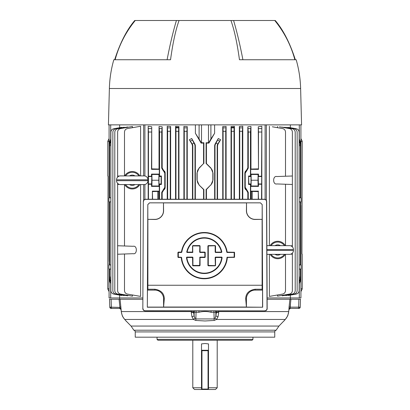 <?xml version="1.0" encoding="UTF-8"?>
<svg xmlns="http://www.w3.org/2000/svg" width="410" height="410" viewBox="0 0 410 410"><rect width="100%" height="100%" fill="white"/><g stroke="black" fill="none" stroke-linecap="round" stroke-linejoin="round"><path stroke-width="0.61" d="M201.51 350.699L201.951 350.699L201.951 389.064L201.51 389.064A0.436 0.436 0 0 0 201.951 389.5L201.51 389.5L201.51 343.903L205 343.508L208.49 343.903L208.49 389.5L201.951 389.5L208.049 389.5A0.436 0.436 0 0 0 208.49 389.064L208.049 389.064L208.049 350.263L208.49 350.263M208.49 387.757L217.208 387.757L217.208 340.238M201.51 389.5L194.535 389.5L192.792 387.757L201.51 387.757M217.208 387.757L215.465 389.5L208.49 389.5M201.51 350.263L208.049 350.263M201.951 350.263L201.951 350.699L208.49 350.699M252.083 340.238L157.917 340.238L157.045 339.362L252.955 339.362L252.083 340.238M157.045 337.184L157.045 339.362M252.955 337.184L252.955 339.362M135.244 331.915L135.244 337.184L274.756 337.184L274.756 331.915L135.244 331.915A1.742 1.742 0 0 0 133.85 330.209L131.056 326.063L278.943 326.063L284.724 320.077M133.85 330.209L276.15 330.209A1.742 1.742 0 0 0 274.756 331.915M218.458 310.857L218.714 312.671L218.053 316.735L216.562 319.452L214.189 320.446L205 320.974L195.811 320.446L193.438 319.452A2.178 0.994 -51.6 0 0 194.827 317.955L195.99 318.939L214.01 318.939L215.173 317.955L215.865 315.685L216.48 312.297L215.942 310.857M124.758 319.452C127.161 322.26 127.161 322.26 124.758 319.452A3.49 2.629 -41 0 1 124.584 319.272L124.584 319.272C122.487 316.166 122.534 317.335 121.268 311.574L121.293 311.569C121.78 314.895 122.933 317.519 124.758 319.452L193.438 319.452L191.947 316.735A2.178 0.999 -16.2 0 0 194.135 315.685L194.827 317.955M131.056 326.063L125.896 320.799M126.09 321.004L125.486 320.297M298.68 308.412L298.106 308.412L298.68 308.412A1.307 1.092 -90 0 0 299.771 307.157L300.202 307.146L300.474 299.254L300.202 307.146A1.307 1.307 0 0 1 298.895 308.412M290.06 307.408L290.095 307.146L299.771 307.157M289.532 302.723L289.07 307.029L289.906 299.254L298.905 299.254L298.629 307.146A1.307 0.523 90 0 1 298.106 308.412L290.382 308.412L298.106 308.412M111.105 308.412L111.105 308.412A1.307 1.307 0 0 1 109.798 307.146L119.94 307.403M111.32 308.412L111.894 308.412L111.32 308.412A1.307 1.092 -90 0 1 110.228 307.157M120.089 299.254L121.293 311.569L191.326 311.569L191.542 310.857M121.037 309.248A1.742 1.66 -90 0 0 119.617 308.412L111.894 308.412A1.307 0.523 -90 0 1 111.371 307.146L111.095 299.254L142.88 299.254M109.526 299.254L109.798 307.146L109.526 299.254L111.095 299.254M120.243 308.545L121.052 309.529L121.268 311.574L121.052 309.529L119.617 308.412L119.904 307.146L119.059 299.254M119.653 295.118L119.592 299.254L119.638 297.947L109.086 297.947L109.086 280.071L109.086 297.947M290.408 299.254L290.362 297.947L290.408 299.254M289.906 299.254L267.12 299.254M288.737 311.477L288.732 311.574C287.456 316.94 288.399 314.767 285.416 319.272L285.416 319.272A3.49 2.629 -139 0 1 285.242 319.452C287.067 317.519 288.22 314.895 288.707 311.569L288.968 309.073A1.742 1.291 178.5 0 1 290.198 308.028L290.546 302.944M285.575 319.067L285.242 319.452C282.838 322.26 282.838 322.26 285.242 319.452L216.562 319.452A2.178 0.994 -128.4 0 1 215.173 317.955M289.019 307.597L288.983 308.151M289.291 308.412L290.382 308.412A1.742 1.66 -90 0 0 288.963 309.248M290.823 299.254L290.505 299.254M288.968 309.073L289.07 307.029L290.095 307.146L290.941 299.254M298.905 299.254L300.474 299.254M119.494 299.254L119.177 299.254M120.929 307.029L119.904 307.146L119.453 302.944M121.032 309.073A1.742 1.291 1.5 0 0 119.802 308.028M191.947 316.735L191.285 312.671A2.178 0.384 -4.8 0 0 193.52 312.297L194.135 315.685L194.166 312.297A2.178 1.886 90 0 1 194.668 310.857M194.058 310.857L193.52 312.297L196.057 312.297L195.811 320.446M193.52 311.836A2.178 0.292 -169.2 0 1 191.326 311.569L191.285 312.671M214.189 320.446L213.943 312.297L211.078 312.297L211.078 310.857M211.078 312.297C207.035 311.241 202.981 311.241 198.922 312.297L198.922 310.857M213.943 310.857L213.943 312.297L215.834 312.297L215.865 315.685A2.178 0.999 -163.8 0 0 218.053 316.735M215.332 310.857A2.178 1.886 -90 0 1 215.834 312.297L216.48 312.297A2.178 0.384 -175.2 0 0 218.714 312.671M288.927 309.714L288.732 311.574L218.673 311.569A2.178 0.292 169.2 0 1 216.48 311.836M192.454 145.724L192.105 144.417L192.469 144.32L192.818 145.627L192.454 145.724L192.454 199.239M192.469 144.32L189.384 139.743L192.105 144.417M189.384 139.743L191.711 138.498L193.925 143.064L194.647 144.32L195.001 144.223L191.711 138.498M195.001 144.223L195.35 145.529L195.35 199.239M175.562 199.239L175.562 126.352L178.945 126.552L178.945 199.239M167.218 199.239L167.218 126.218L170.637 126.495L170.637 199.239M183.9 199.239L183.9 126.454L187.252 126.587L187.252 199.239M203.56 143.095L203.908 142.747L201.289 142.747L201.09 143.095L203.56 143.095L203.56 163.554L199.07 168.038L196.969 173.097L196.969 179.964L199.07 185.023L203.56 189.507L203.56 199.239M201.09 143.095L195.391 133.265L195.391 124.871M144.894 124.871L144.894 175.972M144.894 184.5L144.894 199.332M148.174 199.239L148.174 126.26L151.736 126.787L151.505 169.34L159.305 169.34L159.029 169.058L159.029 126.485L162.175 126.818L162.175 167.859L163.564 170.329L163.144 170.575L161.724 168.12L162.175 167.859M159.029 169.058L151.736 168.879L151.736 126.787M163.78 170.458L163.144 170.575L163.78 170.458L165.174 172.928L165.071 172.169M165.174 187.549L162.175 192.613L161.724 192.351L164.779 187.324L165.174 187.549L165.174 172.928L164.779 173.153L163.359 170.698M162.175 192.613L162.175 199.239M299.146 197.794L301.089 197.861L301.089 201.848L299.146 201.915M299.146 264.932L301.089 265.003L301.089 268.986L299.146 269.057M299.146 277.18L300.392 277.191L300.392 269.011L300.914 269.001L300.914 297.947L300.914 280.071L299.146 283.853M300.914 201.853L300.761 205.354M300.392 205.364L300.914 205.348L300.914 261.498L300.392 261.488M151.9 185.991L152.007 180.236L158.808 180.236L158.916 185.991L151.9 185.991L151.505 186.386L151.808 176.536L151.505 176.233L148.456 176.233L148.456 199.239M210.899 124.871L210.899 139.062L214.609 133.265L208.91 143.095L208.71 142.747L206.092 142.747L206.44 143.095L208.91 143.095M210.899 139.062L208.71 142.747M206.092 142.747L206.092 163.452L206.44 163.554L206.44 143.095M206.44 199.239L206.44 189.507L210.807 184.895A6.975 6.975 0 0 0 212.846 179.964L212.846 173.097A6.975 6.975 0 0 0 210.807 168.167L206.092 163.452M210.93 185.023L213.031 179.964L213.031 173.097L210.93 168.038L206.44 163.554M206.44 189.261L206.092 189.61L206.092 199.239M199.07 185.023L203.908 189.61L203.908 199.239M203.908 189.61L203.56 189.261M203.56 163.554L199.193 168.167A6.975 6.975 0 0 0 197.154 173.097L197.154 179.964A6.975 6.975 0 0 0 199.193 184.895M203.908 142.747L203.908 163.452M201.289 142.747L199.101 139.062L199.101 124.871M195.391 133.265L199.101 139.062M206.092 189.61L210.807 184.895M214.609 133.265L214.609 124.871M163.144 189.902L163.564 190.148M161.724 192.351L161.724 199.239M248.865 183.941L248.598 184.485L250.454 184.485L250.997 183.941L250.997 176.536L250.454 175.992L248.598 175.992L248.865 183.941L250.997 183.941L250.997 176.536L248.865 176.536M248.598 175.992L248.598 184.485M250.454 132.025L248.275 132.025L247.824 126.818L250.971 126.485L250.454 132.025L250.454 175.992M246.856 170.575L246.436 170.329L247.824 167.859L248.275 168.12L246.856 170.575L245.221 173.153L244.826 172.928L246.22 170.458L246.641 170.698L246.436 170.329M247.824 126.818L247.824 167.859M248.275 132.025L248.275 168.12M258.264 199.239L258.264 191.593L250.971 191.414L250.695 191.137L250.695 186.386L258.495 186.386L258.1 185.991L257.992 180.236L258.1 174.481L258.495 174.091L258.495 176.233L258.192 176.536L258.495 186.386M258.264 191.593L258.495 199.239M258.495 191.137L250.695 191.137M258.495 176.233L261.544 176.233L261.693 176.536L261.544 199.239M258.495 184.244L261.544 184.244M250.695 186.386L251.084 185.991L258.1 185.991M251.084 185.991L251.192 180.236L257.992 180.236M251.192 180.236L251.084 174.481L258.1 174.481M258.495 174.091L250.695 174.091L250.695 169.34L258.495 169.34L258.264 126.787L261.826 126.26L261.544 176.233M251.084 174.481L250.695 174.091M250.695 169.34L250.971 169.058L258.264 168.879M261.544 132.025L258.495 132.025L258.264 126.787M258.495 132.025L258.495 169.34M261.826 199.239L261.826 126.26M250.971 199.239L250.971 191.414M250.971 169.058L250.971 126.485M250.454 184.485L250.454 199.239M248.275 192.351L247.824 192.613L247.824 199.239L247.824 192.613L246.436 190.148L246.856 189.902L248.275 192.351L248.275 199.239M245.662 189.579L246.22 190.014L244.826 187.549L244.826 172.928L245.421 171.17M244.929 188.308L244.826 187.549L245.221 187.324L245.221 173.153M245.221 187.324L246.856 189.902M162.175 126.818L161.724 132.025L161.724 168.12M161.724 132.025L159.546 132.025L159.029 126.485M159.546 132.025L159.546 175.992L161.402 175.992L161.135 176.536L159.003 176.536L159.003 183.941L159.546 184.485L159.546 199.239M159.546 175.992L159.003 176.536L159.003 183.941L161.135 183.941L161.402 184.485L159.546 184.485M161.402 175.992L161.402 184.485M161.135 176.536L161.135 183.941M152.007 180.236L151.9 174.481L151.505 174.091L151.505 176.233M158.808 180.236L158.916 174.481L159.305 174.091L151.505 174.091M158.916 174.481L151.9 174.481M158.916 185.991L159.305 186.386L151.505 186.386M159.029 199.239L159.029 191.414L159.305 191.137L152.382 191.137L152.597 199.239M159.029 191.414L152.597 191.572M152.382 199.239L152.382 191.137M159.305 191.137L159.305 186.386M151.505 184.244L148.456 184.244M151.736 168.879L151.505 169.34M151.505 132.025L148.456 132.025L148.174 126.26M148.456 132.025L148.456 176.233M159.305 174.091L159.305 169.34M164.779 187.324L164.779 173.153M109.086 264.993L109.239 261.498M109.608 197.835L109.239 197.845M124.235 127.587L124.235 127.249L115.743 128.745C113.965 129.201 113.001 130.349 112.863 132.179L112.863 290.639C113.001 292.468 113.965 293.616 115.743 294.072L124.235 295.569L124.235 295.231M110.854 269.057L108.911 268.986L108.911 265.003L110.854 264.932M110.854 201.915L108.911 201.848L108.911 197.861L110.854 197.794L109.608 197.84L109.608 144.32L110.854 144.33M110.854 141.722L109.608 144.012L109.608 143.064L110.854 140.732M109.608 144.012L109.608 144.32M108.911 201.848L109.608 201.874L109.608 264.978M110.854 282.013L109.608 279.681L109.608 277.191L110.854 277.18M109.608 278.738L110.854 281.024M109.639 280.056L109.096 280.071L109.086 269.001L109.608 269.016L109.608 277.191M124.502 253.995L133.132 253.693C137.406 254.81 137.406 245.175 133.132 246.287L117.629 245.749L117.629 254.236L124.502 253.995L124.502 290.639C124.645 292.468 125.609 293.616 127.387 294.072L140.604 296.404L140.604 184.572M124.502 184.572L124.502 245.985M140.604 175.9L140.604 126.26L127.387 128.591C125.609 129.047 124.645 130.195 124.502 132.025L124.502 175.9M117.629 183.357L117.629 184.485L119.336 184.423M119.336 176.054L117.629 175.992L117.629 177.12M132.456 127.694L132.456 126.485L120.514 128.591C118.731 129.047 117.772 130.195 117.629 132.025L117.629 175.992M117.629 184.485L117.629 245.749M133.132 253.693C137.406 254.81 137.406 245.175 133.132 246.287M117.629 254.236L117.629 290.639C117.772 292.468 118.731 293.616 120.514 294.072L132.456 296.179L132.456 294.964M121.693 127.694L121.693 127.341L113.734 128.745C111.956 129.201 110.997 130.349 110.854 132.179L110.854 290.639C110.997 292.468 111.956 293.616 113.734 294.072L121.693 295.477L121.693 295.123M127.776 127.31L127.776 126.967L117.685 128.745C115.902 129.201 114.943 130.349 114.8 132.179L114.8 290.639C114.943 292.468 115.902 293.616 117.685 294.072L127.776 295.851L127.776 295.354M109.096 280.071L110.854 283.853M109.608 261.488L109.086 261.498L109.086 205.348L109.608 205.364M109.086 205.348L109.086 201.853M143.654 124.871L143.654 175.9M143.654 184.572L143.654 200.29M119.653 127.7L119.653 124.871M119.653 297.947L142.885 297.947M109.608 189.604L109.086 189.61L109.086 197.851M109.086 189.61L109.086 163.452L109.608 163.457M109.629 142.762L109.096 142.747L109.086 163.452M109.096 142.747L109.086 124.871L109.086 142.747L110.854 138.964M127.776 295.851L126.372 295.605M121.693 295.477L121.017 295.359M132.456 296.179L130.554 295.846M140.604 296.404L137.627 295.877M124.235 295.569L123.231 295.395M178.637 127.874L178.724 127.423L175.787 127.249L175.91 127.874M162.283 191.844L162.478 191.332M164.338 189.579L165.071 188.313M163.359 189.774L163.78 190.014M164.871 171.641L164.579 171.17M148.266 183.101L148.241 180.241M148.241 180.231L148.266 177.376M162.391 168.951L162.278 168.618M285.765 295.231L285.765 295.569L294.257 294.072C296.035 293.616 296.999 292.468 297.137 290.639L297.137 132.179C296.999 130.349 296.035 129.201 294.257 128.745L286.769 127.423M279.446 126.818L289.486 128.591C291.269 129.047 292.228 130.195 292.371 132.025L292.371 175.992L285.498 176.233L285.498 132.025C285.355 130.195 284.391 129.047 282.613 128.591L272.373 126.787M285.498 176.233L276.868 176.536C272.594 175.418 272.594 185.053 276.868 183.941L292.371 184.485L292.371 245.749L290.664 245.805M299.146 138.964L300.904 142.747L300.914 124.871L300.914 142.747L300.371 142.762M300.392 163.457L300.914 163.452L300.914 189.61L300.392 189.604M300.914 142.747L300.914 163.452M300.914 189.61L300.914 197.851L300.392 197.835M300.914 261.498L300.914 264.993M300.361 280.056L300.904 280.071M290.347 295.118L290.347 297.947L300.914 297.947M266.346 124.871L266.346 200.29M285.765 127.587L285.765 127.249M276.868 176.536C272.594 175.418 272.594 185.053 276.868 183.941C272.594 185.053 272.594 175.418 276.868 176.536M292.371 175.992L292.371 184.485M292.371 245.749L292.371 246.871M292.371 253.113L292.371 290.639C292.228 292.468 291.269 293.616 289.486 294.072L277.544 296.179L277.544 294.964M290.664 254.174L292.371 254.236M269.396 254.328L269.396 296.404L282.613 294.072C284.391 293.616 285.355 292.468 285.498 290.639L285.498 254.328M285.498 184.244L285.498 245.657M269.396 126.26L269.396 245.657M277.544 126.485L277.544 127.694M300.392 277.191L300.392 279.681L299.146 282.013M299.146 281.024L300.392 278.738M301.089 201.848L300.392 201.874L300.392 264.978M301.089 197.861L300.392 197.84L300.392 145.627L299.146 145.637M299.146 140.732L300.392 143.064L300.392 145.627M300.392 143.064L300.392 144.012L299.146 141.722M299.146 144.33L300.392 144.32L300.392 144.012M288.307 295.123L288.307 295.477L296.266 294.072C298.044 293.616 299.003 292.468 299.146 290.639L299.146 132.179C299.003 130.349 298.044 129.201 296.266 128.745L288.983 127.459M288.307 127.694L288.307 127.341M282.223 295.354L282.223 295.851L292.315 294.072C294.098 293.616 295.056 292.468 295.2 290.639L295.2 132.179C295.056 130.349 294.098 129.201 292.315 128.745L283.628 127.213M282.223 127.31L282.223 126.967M290.347 127.7L290.347 124.871M267.115 297.947L290.347 297.947M247.717 168.628L247.522 169.145M245.129 188.831L245.421 189.307M246.436 190.148L246.641 189.774M247.609 191.521L247.722 191.854M234.089 127.874L234.212 127.249L231.276 127.423L231.363 127.874M265.106 199.332L265.106 124.871M215.352 144.32L214.999 145.627L214.65 145.529L214.999 144.223L215.352 144.32L216.075 143.064L218.289 138.498L220.616 139.743L217.531 144.32L217.894 144.417L217.546 145.724L217.546 199.239M217.546 145.724L217.182 145.627L217.531 144.32M217.182 145.627L217.182 199.239M214.999 145.627L214.999 199.239M214.65 145.529L214.65 199.239M218.289 138.498L214.999 144.223M217.894 144.417L220.616 139.743M195.35 145.529L195.001 145.627L194.647 144.32M178.683 127.874L178.581 131.308L175.967 131.308L175.864 127.874L178.683 127.874L178.945 126.552M175.967 199.239L175.967 131.308M178.581 199.239L178.581 131.308M175.864 127.874L175.562 126.352M167.649 199.239L167.649 131.308L167.218 126.218M170.637 126.495L170.263 131.308L167.649 131.308M170.263 199.239L170.263 131.308M184.285 199.239L184.285 131.308L183.9 126.454M187.252 126.587L186.898 131.308L184.285 131.308M186.898 199.239L186.898 131.308M234.136 127.874L234.033 131.308L231.419 131.308L231.317 127.874L234.136 127.874L234.438 126.352L234.438 199.239M231.419 199.239L231.419 131.308M234.033 199.239L234.033 131.308M231.317 127.874L231.055 126.552L231.055 199.239M239.635 127.874L239.363 126.495L242.781 126.218L242.351 131.308L239.737 131.308L239.635 127.874L242.453 127.874M239.737 199.239L239.737 131.308M242.351 199.239L242.351 131.308M242.781 199.239L242.781 126.218M239.363 126.495L239.363 199.239M222.999 127.874L222.748 126.587L226.1 126.454L225.715 131.308L223.101 131.308L222.999 127.874L225.818 127.874M223.101 199.239L223.101 131.308M225.715 199.239L225.715 131.308M226.1 199.239L226.1 126.454M222.748 126.587L222.748 199.239M231.055 126.552L234.438 126.352M192.818 145.627L192.818 199.239M195.001 145.627L195.001 199.239M300.914 288.537L302.216 288.973L302.216 254.195L301.944 253.969L302.216 141.255L300.914 141.691M251.883 191.434L251.883 199.239M300.914 138.544L302.216 141.255M252.14 199.239L252.14 191.439M302.216 288.973L300.914 291.684M109.378 88.509L108.424 124.871L301.575 124.871L300.622 88.509L109.378 88.509A114.8 114.8 0 0 1 113.821 59.737L170.545 59.737C172.825 43.024 175.664 29.945 179.062 20.5L233.597 20.5C237.026 32.123 240.127 45.203 242.899 59.737L239.455 59.737C237.175 43.024 234.335 29.945 230.938 20.5M300.622 88.509A114.8 114.8 0 0 0 296.179 59.737L239.455 59.737M294.867 59.737C290.951 45.228 284.243 32.149 274.756 20.5L233.597 20.5M274.398 20.5L275.264 20.5C283.269 29.945 289.957 43.024 295.333 59.737M114.667 59.737C120.043 43.024 126.731 29.945 134.736 20.5L135.602 20.5M170.545 59.737L167.101 59.737C169.873 45.192 172.974 32.113 176.402 20.5L135.244 20.5C125.757 32.149 119.049 45.228 115.133 59.737M176.402 20.5L179.062 20.5M266.869 245.657L289.942 245.657A3.926 3.926 0 0 1 293.432 249.557L266.889 249.557M285.304 245.657A8.718 8.718 0 0 0 270.169 245.657M270.169 254.328A8.718 8.718 0 0 0 285.304 254.328M266.895 250.428L293.432 250.428A3.926 3.926 0 0 1 289.942 254.328L266.91 254.328M293.432 250.428L293.432 249.557M147.959 180.672L147.959 179.8L116.568 179.8L116.568 180.672A3.926 3.926 0 0 0 120.058 184.572L144.469 184.572A3.926 3.926 0 0 0 147.959 180.672L116.568 180.672M116.568 179.8A3.926 3.926 0 0 1 120.058 175.9L144.469 175.9A3.926 3.926 0 0 1 147.959 179.8M139.83 175.9A8.718 8.718 0 0 0 124.696 175.9M124.696 184.572A8.718 8.718 0 0 0 139.83 184.572M142.962 308.54C143.095 309.863 143.818 310.59 145.13 310.734L145.007 310.857C143.69 310.718 142.967 309.991 142.834 308.668L143.336 201.407L142.834 308.668M264.347 199.362L264.476 199.239C265.788 199.378 266.52 200.1 266.664 201.407L266.536 201.53C266.392 200.223 265.665 199.501 264.347 199.362L145.652 199.362C144.335 199.501 143.608 200.223 143.464 201.53M143.336 201.407C143.479 200.1 144.212 199.378 145.524 199.239L145.652 199.362M264.476 199.239L145.524 199.239M264.87 310.734C266.182 310.59 266.905 309.863 267.038 308.54L267.166 308.668C267.033 309.991 266.31 310.718 264.993 310.857L145.13 310.734M266.536 201.53L267.038 308.54M267.166 308.668L266.664 201.407M145.007 310.857L264.993 310.857M262.549 307.105L262.549 290.101L255.138 290.101A8.718 8.718 0 0 0 246.415 298.818L246.415 307.105L262.672 307.228L262.19 204.57L262.169 219.36L255.138 219.36A8.605 8.605 0 0 1 246.528 210.755L246.528 202.853L246.415 210.755A8.718 8.718 0 0 0 255.138 219.473L262.169 219.36M262.549 290.101L262.118 289.234L255.138 289.234C248.952 290.229 245.81 293.422 245.703 298.818L246.415 307.105M181.594 252.129L181.425 252.104A23.139 23.139 0 0 1 227.16 252.104L234.207 252.278L226.986 252.129A22.965 22.965 0 0 0 181.594 252.129L181.63 252.165A22.924 22.924 0 0 1 226.955 252.165L226.986 252.129M234.207 257.326L227.355 257.5L234.207 257.326L227.319 257.285L234.166 257.111L234.166 252.488L227.125 252.488L226.955 252.165M227.181 257.485L227.145 257.449A22.924 22.924 0 0 1 204.293 278.554A22.924 22.924 0 0 1 181.435 257.449L181.404 257.485A22.965 22.965 0 0 0 204.293 278.595A22.965 22.965 0 0 0 227.181 257.485L227.355 257.5A23.139 23.139 0 0 1 204.293 278.769A23.139 23.139 0 0 1 181.23 257.5L178.273 257.5L177.925 257.152L178.14 252.488L181.456 252.488L181.63 252.165M227.16 252.278L234.207 252.278M234.166 257.285L234.166 252.314M234.382 252.452L234.207 252.104M234.382 257.152L234.207 257.5M178.273 257.5L181.266 257.285L178.273 257.326M178.14 257.111L181.266 257.285M227.319 257.111L226.971 257.434L227.355 257.326M204.851 252.278L200.018 252.314L204.851 252.278M199.67 252.14L199.844 245.969L199.67 252.14L200.018 252.488L204.985 252.488L205.026 257.152L205.2 252.452L205.2 257.152L204.851 257.5L204.81 252.314M192.71 265.48L192.746 257.459L192.71 265.48L192.536 257.5L186.863 257.5A17.527 17.527 0 0 0 221.718 257.5L215.542 257.5L215.542 265.48L215.194 265.829L208.116 265.444L208.29 245.795L215.158 245.795L215.332 252.14L221.461 252.104A17.527 17.527 0 0 0 187.124 252.104L192.536 252.104L192.536 245.933L192.885 245.759L192.536 245.933M215.194 265.829L208.254 265.829L208.116 265.444M208.116 245.969L208.254 245.585L215.194 245.585L215.368 245.933L215.194 245.585M215.501 257.285L221.764 257.111L215.501 257.111M215.332 257.459L215.332 265.444L215.158 257.459M215.332 265.444L215.368 257.5M192.71 257.5L186.647 257.48A17.738 17.738 0 0 0 221.933 257.48L221.764 257.285M186.647 257.48L186.822 257.111L192.572 257.111L192.92 257.459L192.92 265.444L199.67 265.444L199.844 257.459L199.844 265.444L192.746 265.444M221.933 257.48L221.764 257.111M204.851 257.5L200.059 257.5L200.059 265.48L199.67 265.618M192.92 265.618L199.711 265.654M192.536 265.48L192.885 265.654M204.81 257.285L199.844 257.459M199.844 265.444L199.885 257.5M200.018 257.285L199.67 257.459M204.985 257.111L200.018 257.111M199.844 252.14L200.059 245.933L199.711 245.585L199.844 245.969L192.885 245.759L199.67 245.969L192.71 245.933L192.746 252.14M199.885 252.104L204.851 252.104L205.2 252.452M192.92 252.14L192.572 252.488L187.078 252.488L186.734 252.073L187.124 252.104M215.332 252.14L215.501 252.488L221.508 252.488L221.677 252.109A17.738 17.738 0 0 0 186.904 252.109M186.955 252.068A17.702 17.702 0 0 1 221.631 252.068L221.677 252.109M221.631 252.068L215.501 252.314M215.542 252.278L215.542 245.933M215.158 252.14L215.158 245.969L215.368 252.104M215.158 265.618L208.29 265.444L208.29 245.969L215.194 245.759L208.254 245.585M208.254 265.829L215.194 265.654M178.14 252.488L178.099 257.152M181.425 252.104L178.273 252.104L178.099 252.452M147.831 219.36L154.862 219.36A8.605 8.605 0 0 0 163.472 210.755L163.472 202.853L163.585 210.755A8.718 8.718 0 0 1 154.862 219.473L147.831 219.36L147.81 204.57L149.558 202.837L260.442 202.837L262.19 204.57M147.81 204.57L147.328 307.228L147.451 290.101L147.882 289.234L147.887 219.473M147.887 285.247L262.113 285.247L262.113 219.473M163.585 202.909L246.415 202.909M262.113 285.247L262.118 289.234M262.169 204.595L260.442 202.837M246.528 202.853L260.422 202.853M163.472 202.853L149.578 202.853L147.831 204.595M147.328 307.228L262.672 307.228M147.451 307.105L163.585 307.105L163.585 298.818A8.718 8.718 0 0 0 154.862 290.101L147.451 290.101M147.882 289.234L154.862 289.234C161.033 290.213 164.179 293.406 164.297 298.818L163.585 307.105M178.314 252.314L181.456 252.314L178.314 252.314M187.124 252.278L192.572 252.314L187.124 252.278M109.086 141.691L107.784 141.255L107.784 176.034L108.055 176.259L107.784 288.973L109.086 288.537M158.116 199.239L158.116 191.434M107.784 141.255L109.086 138.544M109.086 291.684L107.784 288.973M157.86 191.439L157.86 199.239M201.51 389.064A0.436 0.436 0 0 0 201.951 389.5L201.951 389.064L208.049 389.064L208.049 389.5M198.922 312.297L196.057 312.297L196.057 310.857M151.808 183.941L148.307 183.941M201.515 124.871L201.515 142.747M208.485 142.747L208.485 124.871M248.173 128.591L250.556 128.591M258.192 176.536L261.693 176.536M258.192 183.941L261.693 183.941M258.443 128.591L261.595 128.591M159.444 128.591L161.827 128.591M151.808 176.536L148.307 176.536M148.405 128.591L151.556 128.591M110.854 145.637L109.608 145.627M110.854 278.487L109.608 278.498M110.705 283.756L110.705 297.947M109.608 184.905L109.086 184.895M109.608 179.964L109.086 179.964M109.608 173.097L109.086 173.097M109.608 168.161L109.086 168.167M110.705 124.871L110.705 139.062M300.392 168.161L300.914 168.167M300.392 173.097L300.914 173.097M300.392 179.964L300.914 179.964M300.392 184.905L300.914 184.895M299.295 297.947L299.295 283.756M300.392 278.498L299.146 278.487M299.295 139.062L299.295 124.871M217.695 140.061L219.499 141.101M217.71 144.012L216.075 143.064M167.546 127.874L170.365 127.874M184.182 127.874L187.001 127.874M190.501 141.101L192.305 140.061M193.925 143.064L192.29 144.012M284.396 245.657A7.949 7.949 0 0 0 271.077 245.657M271.077 254.328A7.949 7.949 0 0 0 284.396 254.328M274.982 254.328A5.135 5.135 0 0 0 280.491 254.328M280.491 245.657A5.135 5.135 0 0 0 274.982 245.657M138.923 175.9A7.949 7.949 0 0 0 125.603 175.9M125.603 184.572A7.949 7.949 0 0 0 138.923 184.572M129.509 184.572A5.135 5.135 0 0 0 135.018 184.572M135.018 175.9A5.135 5.135 0 0 0 129.509 175.9M245.703 298.818L246.415 298.818M255.138 289.234L255.138 290.101M226.781 252.196A22.75 22.75 0 0 0 181.799 252.196M234.551 252.452L234.551 257.152M234.341 252.488L234.341 257.111M181.609 257.434A22.75 22.75 0 0 0 204.293 278.38A22.75 22.75 0 0 0 226.971 257.434M208.08 245.933L208.08 265.48M207.906 265.48L207.906 245.933M215.542 257.326L221.718 257.326M222.107 257.495A17.912 17.912 0 0 1 186.478 257.495M221.892 257.516A17.702 17.702 0 0 1 186.693 257.516M186.863 257.326L192.536 257.326M199.711 265.829L192.885 265.829M200.059 257.326L204.851 257.326M200.059 245.933L200.059 252.104M192.885 245.585L199.711 245.585M186.734 252.073A17.912 17.912 0 0 1 221.846 252.073M221.508 252.488L215.501 252.488M178.314 252.488L178.314 257.111M177.925 257.152L177.925 252.452M154.862 289.234L154.862 290.101M164.297 298.818L163.585 298.818M246.287 307.039L163.713 307.039M192.792 340.238L192.792 387.757M276.15 330.209L278.943 326.063M285.457 319.231L283.792 321.143M286.503 317.837L287.041 316.945M288.317 313.788L288.409 313.424M288.425 313.368L288.732 311.574M288.947 309.529L290.382 308.412L288.947 309.529M121.268 311.574L121.596 313.45M121.79 314.162L122.452 315.936M122.564 316.187L122.903 316.843M124.594 319.287L125.306 320.113M126.587 321.594L124.584 319.272"/></g></svg>
